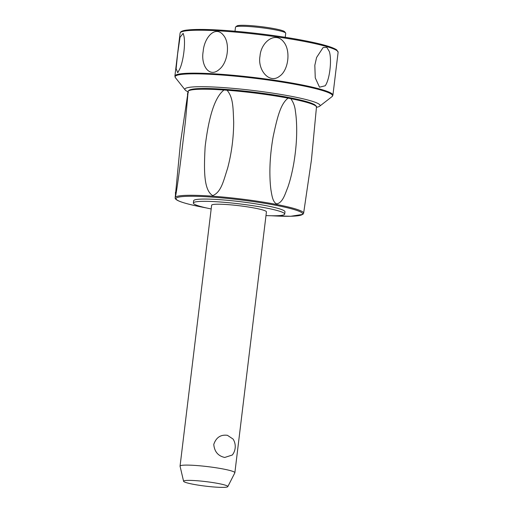 <?xml version="1.0" encoding="UTF-8"?>
<svg xmlns="http://www.w3.org/2000/svg" width="513" height="513" viewBox="0 0 513 513"><rect width="100%" height="100%" fill="white"/><g stroke="black" fill="none" stroke-linecap="round" stroke-linejoin="round"><path stroke-width="0.77" d="M183.596 481.29L180.063 466.221A27.606 2.809 6.9 0 1 180.057 466.118A27.606 2.809 6.9 0 1 195.043 465.419A27.606 2.809 6.9 0 1 223.341 469.023A27.606 2.809 6.9 0 1 234.864 472.749A27.606 2.809 6.9 0 1 234.832 472.851L227.804 486.638A22.277 2.27 6.9 0 1 215.364 487.094A22.277 2.27 6.9 0 1 192.894 484.208A22.277 2.27 6.9 0 1 183.596 481.29A22.277 2.27 6.9 0 1 195.325 480.617A22.277 2.27 6.9 0 1 218.525 483.554A22.277 2.27 6.9 0 1 227.804 486.638M224.739 457.455C218.089 455.993 214.434 451.645 213.774 444.412C216.146 437.461 220.699 434.428 227.419 435.313L233.062 439.051A13.8 13.8 0 0 1 232.318 455.012L224.739 457.455M180.057 466.118L211.625 205.232A27.606 2.809 6.9 0 1 226.611 204.533A27.606 2.809 6.9 0 1 254.91 208.143A27.606 2.809 6.9 0 1 266.433 211.863L234.864 472.749M211.176 208.951A46.003 4.688 6.9 0 1 193.356 203.02A46.003 4.688 6.9 0 1 201.801 201.352A46.003 4.688 6.9 0 1 253.191 205.758A46.003 4.688 6.9 0 1 284.702 214.075A46.003 4.688 6.9 0 1 276.257 215.742A46.003 4.688 6.9 0 1 265.984 215.588M193.356 203.02L193.632 200.75A46.003 4.688 6.9 0 1 202.077 199.082A46.003 4.688 6.9 0 1 253.467 203.481A46.003 4.688 6.9 0 1 284.978 211.805L284.702 214.075M290.813 98.669C293.468 102.408 294.994 106.621 295.398 111.321C296.129 115.874 296.552 121.324 296.668 127.679C296.873 138.965 295.866 151.111 293.648 164.109C291.98 173.317 289.973 181.236 287.626 187.873C285.202 193.491 282.958 202.661 276.719 203.905C272.57 202.314 271.749 194.324 270.992 190.24C270.319 185.552 269.953 179.928 269.896 173.375C269.8 161.845 270.89 149.578 273.173 136.567C277.244 117.65 280.489 103.876 288.082 98.143L290.813 98.669A64.689 6.592 6.9 0 1 316.47 107.082L311.442 159.921L303.619 213.254A64.689 6.592 -173.1 0 0 276.622 204.482A64.689 6.592 -173.1 0 0 210.086 196.017A64.689 6.592 -173.1 0 0 175.177 197.717L180.454 142.851L188.162 91.237L185.475 120.965C182.224 148.59 177.754 185.86 175.491 196.569L175.446 192.253M316.47 107.082C315.886 106.274 317.765 107.352 314.655 104.703C310.872 102.529 302.356 100.157 289.101 97.585C262.092 92.263 220.013 87.935 200.891 88.531C194.459 88.64 190.419 89.268 188.771 90.416L188.027 91.538A64.689 6.592 6.9 0 1 188.162 91.237L188.483 90.929A64.689 6.592 6.9 0 1 224.001 90.019L227.054 90.237C233.312 97.541 233.082 108.057 233.684 122.107C233.62 137.734 231.6 153.124 227.612 168.27C223.476 180.781 221.359 192.067 212.735 195.62C203.86 190.259 203.783 171.162 205.149 146.564C208.458 119.401 214.056 97.624 224.001 90.019M188.162 91.237L188.483 90.929M187.982 91.756A68.088 6.938 6.9 0 1 185.155 89.955A68.088 6.938 6.9 0 1 197.39 86.742A68.088 6.938 6.9 0 1 276.706 93.764A68.088 6.938 6.9 0 1 319.637 106.229A68.088 6.938 6.9 0 1 316.457 107.3M177.601 54.025L180.005 37.34L183.141 33.351L183.686 35.153C185.853 42.111 183.423 61.759 179.544 69.39L177.754 72.705L176.126 68.697L177.601 54.025M203.18 51.428C204.18 37.641 215.293 24.9 223.386 35.192C230.42 43.207 227.913 62.836 219.237 69.428C209.4 78.386 200.621 65.363 203.18 51.428M260.014 56.097C260.937 42.239 275.25 30.838 283.715 41.983C290.98 50.71 288.473 70.326 279.572 76.219C269.44 84.388 257.359 69.941 260.014 56.097M314.822 65.305L316.592 57.475L323.119 47.536L326.845 47.401L329.346 51.55C332.052 60.239 329.622 79.855 325.197 85.786L319.516 87.184L315.258 77.873L314.822 65.305M285.241 37.308L285.728 33.255A25.304 2.578 -173.1 0 0 285.632 32.979A25.304 2.578 -173.1 0 0 275.167 29.844A25.304 2.578 -173.1 0 0 235.653 26.933A25.304 2.578 -173.1 0 0 235.493 27.176L234.999 31.222M285.632 32.979L284.632 31.716A24.156 2.462 -173.1 0 0 274.641 28.728A24.156 2.462 -173.1 0 0 236.929 25.945L235.653 26.933M206.002 207.855A63.772 6.496 6.9 0 1 202.616 207.214A63.772 6.496 6.9 0 1 187.7 196.306A63.772 6.496 6.9 0 1 275.994 205.335A63.772 6.496 6.9 0 1 290.909 216.249A63.772 6.496 6.9 0 1 271.268 215.749M289.037 97.579A63.772 6.496 -173.1 0 0 224.963 89.345A63.772 6.496 -173.1 0 0 189.137 90.57M188.438 92.481A64.689 6.592 6.9 0 1 188.021 91.776M227.054 90.237A64.689 6.592 6.9 0 1 288.082 98.143M175.395 77.636A79.323 8.08 6.9 0 1 189.643 73.891A79.323 8.08 6.9 0 1 299.457 85.126A79.323 8.08 6.9 0 1 332.058 96.591L332.911 95.213A79.592 8.105 -173.1 0 0 299.688 84.478A79.592 8.105 -173.1 0 0 189.502 73.205A79.592 8.105 -173.1 0 0 174.888 76.091L175.395 77.636L185.155 89.955M338.112 52.275L336.733 49.902C332.687 47.113 321.952 44.028 304.53 40.649C273.974 34.647 227.445 29.562 202.026 29.446L186.912 30.062C183.795 30.414 181.717 31.056 180.679 31.998L180.089 33.153A79.592 8.105 6.9 0 1 194.696 30.267A79.592 8.105 6.9 0 1 304.889 41.54A79.592 8.105 6.9 0 1 338.112 52.275L332.911 95.213M304.466 40.642A78.669 8.016 -173.1 0 0 225.431 30.479A78.669 8.016 -173.1 0 0 181.236 31.998M175.177 197.717C174.42 200.288 183.545 203.449 202.552 207.207L206.149 207.887M271.114 215.749L290.756 216.262L302.875 214.376L303.619 213.254M188.027 91.538L187.45 94.482M180.089 33.153L174.888 76.091M319.637 106.229L332.058 96.591"/></g></svg>
